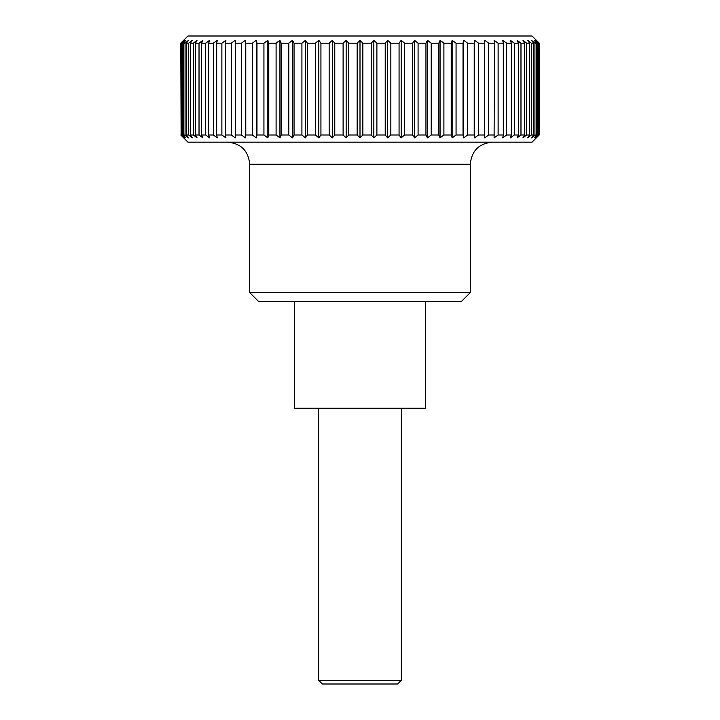 <?xml version="1.0" encoding="UTF-8"?>
<svg xmlns="http://www.w3.org/2000/svg" width="720" height="720" viewBox="0 0 720 720"><rect width="100%" height="100%" fill="white"/><g stroke="black" fill="none" stroke-linecap="round" stroke-linejoin="round"><path stroke-width="1.08" d="M470.295 164.223L249.705 164.223L249.705 292.581L258.525 301.401L461.475 301.401L470.295 292.581L470.295 164.223C471.609 150.822 478.962 143.469 492.354 142.164M425.493 301.401L425.493 408.258L294.507 408.258L294.507 301.401M180.792 134.991L187.938 142.164L532.062 142.164L539.208 134.991L539.208 43.173L532.062 36L187.938 36L180.792 43.173L181.116 134.991L180.792 43.173M538.884 134.991L535.824 137.862L538.434 134.991L538.434 43.173L535.824 40.302L538.884 43.173L539.208 134.991M538.434 43.173L537.453 43.173L537.453 134.991L538.434 134.991M537.453 134.991L534.195 137.862L536.562 134.991L536.562 43.173L534.195 40.302L537.453 43.173M536.562 43.173L534.924 43.173L534.924 134.991L536.562 134.991M534.924 134.991L531.495 137.862L533.592 134.991L533.592 43.173L531.315 43.173L531.315 134.991L533.592 134.991M531.315 134.991L527.733 137.862L529.56 134.991L529.56 43.173L526.662 43.173L526.662 134.991L529.56 134.991M526.662 134.991L522.945 137.862L524.484 134.991L524.484 43.173L520.974 43.173L520.974 134.991L524.484 134.991M520.974 134.991L517.14 137.862L518.391 134.991L518.391 43.173L514.287 43.173L514.287 134.991L518.391 134.991M514.287 134.991L510.381 137.862L511.317 134.991L511.317 43.173L506.655 43.173L506.655 134.991L511.317 134.991M506.655 134.991L502.686 137.862L503.316 134.991L503.316 43.173L498.123 43.173L498.123 134.991L503.316 134.991M498.123 134.991L494.109 137.862L494.424 43.173L488.736 43.173L488.736 134.991L494.424 134.991M488.736 134.991L484.713 137.862L484.713 43.173L478.548 43.173L478.548 134.991L484.713 134.991M478.548 134.991L474.543 137.862L474.228 134.991L474.228 43.173L467.64 43.173L467.64 134.991L474.228 134.991M467.64 134.991L463.662 137.862L463.032 134.991L463.032 43.173L456.066 43.173L456.066 134.991L463.032 134.991M456.066 134.991L452.151 137.862L451.215 134.991L451.215 43.173L443.898 43.173L443.898 134.991L451.215 134.991M443.898 134.991L440.073 137.862L438.822 134.991L438.822 43.173L431.208 43.173L431.208 134.991L438.822 134.991M431.208 134.991L427.491 137.862L425.952 134.991L425.952 43.173L418.086 43.173L418.086 134.991L425.952 134.991M418.086 134.991L414.504 137.862L412.677 134.991L412.677 43.173L404.604 43.173L404.604 134.991L412.677 134.991M404.604 134.991L401.175 137.862L399.069 134.991L399.069 43.173L390.843 43.173L390.843 134.991L399.069 134.991M390.843 134.991L387.594 137.862L385.227 134.991L385.227 43.173L376.893 43.173L376.893 134.991L385.227 134.991M376.893 134.991L373.842 137.862L371.223 134.991L371.223 43.173L362.844 43.173L362.844 134.991L371.223 134.991M362.844 134.991L360 137.862L357.156 134.991L357.156 43.173L348.777 43.173L348.777 134.991L357.156 134.991M348.777 134.991L346.158 137.862L343.107 134.991L343.107 43.173L334.773 43.173L334.773 134.991L343.107 134.991M334.773 134.991L332.406 137.862L329.157 134.991L329.157 43.173L320.931 43.173L320.931 134.991L329.157 134.991M320.931 134.991L318.825 137.862L315.396 134.991L315.396 43.173L307.323 43.173L307.323 134.991L315.396 134.991M307.323 134.991L305.496 137.862L301.914 134.991L301.914 43.173L294.048 43.173L294.048 134.991L301.914 134.991M294.048 134.991L292.509 137.862L288.792 134.991L288.792 43.173L281.178 43.173L281.178 134.991L288.792 134.991M281.178 134.991L279.927 137.862L276.102 134.991L276.102 43.173L268.785 43.173L268.785 134.991L276.102 134.991M268.785 134.991L267.849 137.862L263.934 134.991L263.934 43.173L256.968 43.173L256.968 134.991L263.934 134.991M256.968 134.991L256.338 137.862L252.36 134.991L252.36 43.173L245.772 43.173L245.772 134.991L252.36 134.991M245.772 134.991L245.457 137.862L241.452 134.991L241.452 43.173L235.287 43.173L235.287 134.991L241.452 134.991M235.287 134.991L235.287 137.862L231.264 134.991L231.264 43.173L225.576 43.173L225.576 134.991L231.264 134.991M225.576 134.991L225.891 137.862L221.877 134.991L221.877 43.173L216.684 43.173L216.684 134.991L221.877 134.991M216.684 134.991L217.314 137.862L213.345 134.991L213.345 43.173L208.683 43.173L208.683 134.991L213.345 134.991M208.683 134.991L209.619 137.862L205.713 134.991L205.713 43.173L201.609 43.173L201.609 134.991L205.713 134.991M201.609 134.991L202.86 137.862L199.026 134.991L199.026 43.173L195.516 43.173L195.516 134.991L199.026 134.991M195.516 134.991L197.055 137.862L193.338 134.991L193.338 43.173L190.44 43.173L190.44 134.991L193.338 134.991M190.44 134.991L192.267 137.862L188.685 134.991L188.685 43.173L186.408 43.173L186.408 134.991L188.685 134.991M186.408 134.991L188.505 137.862L185.076 134.991L185.076 43.173L183.438 43.173L183.438 134.991L185.076 134.991M183.438 134.991L185.805 137.862L182.547 134.991L182.547 43.173L181.566 43.173L181.566 134.991L182.547 134.991M181.566 134.991L184.176 137.862L181.116 134.991M318.636 408.258L318.636 680.265L322.371 684L397.629 684L401.364 680.265L401.364 408.258M318.636 680.265L401.364 680.265M181.116 43.173L184.176 40.302L181.566 43.173M182.547 43.173L185.805 40.302L183.438 43.173M185.076 43.173L188.505 40.302L186.408 43.173M188.685 43.173L192.267 40.302L190.44 43.173M193.338 43.173L197.055 40.302L195.516 43.173M199.026 43.173L202.86 40.302L201.609 43.173M205.713 43.173L209.619 40.302L208.683 43.173M213.345 43.173L217.314 40.302L216.684 43.173M221.877 43.173L225.891 40.302L225.576 43.173M231.264 43.173L235.287 40.302L235.287 43.173M241.452 43.173L245.457 40.302L245.772 43.173M252.36 43.173L256.338 40.302L256.968 43.173M263.934 43.173L267.849 40.302L268.785 43.173M276.102 43.173L279.927 40.302L281.178 43.173M288.792 43.173L292.509 40.302L294.048 43.173M301.914 43.173L305.496 40.302L307.323 43.173M315.396 43.173L318.825 40.302L320.931 43.173M329.157 43.173L332.406 40.302L334.773 43.173M343.107 43.173L346.158 40.302L348.777 43.173M357.156 43.173L360 40.302L362.844 43.173M371.223 43.173L373.842 40.302L376.893 43.173M385.227 43.173L387.594 40.302L390.843 43.173M399.069 43.173L401.175 40.302L404.604 43.173M412.677 43.173L414.504 40.302L418.086 43.173M425.952 43.173L427.491 40.302L431.208 43.173M438.822 43.173L440.073 40.302L443.898 43.173M451.215 43.173L452.151 40.302L456.066 43.173M463.032 43.173L463.662 40.302L467.64 43.173M474.228 43.173L474.543 40.302L478.548 43.173M484.713 43.173L484.713 40.302L488.736 43.173M494.424 43.173L494.109 40.302L498.123 43.173M503.316 43.173L502.686 40.302L506.655 43.173M511.317 43.173L510.381 40.302L514.287 43.173M518.391 43.173L517.14 40.302L520.974 43.173M524.484 43.173L522.945 40.302L526.662 43.173M529.56 43.173L527.733 40.302L531.315 43.173M533.592 43.173L531.495 40.302L534.924 43.173M474.543 137.862L474.543 40.302M463.662 137.862L463.662 40.302M452.151 137.862L452.151 40.302M440.073 137.862L440.073 40.302M427.491 137.862L427.491 40.302M414.504 137.862L414.504 40.302M401.175 137.862L401.175 40.302M387.594 137.862L387.594 40.302M373.842 137.862L373.842 40.302M360 137.862L360 40.302M346.158 137.862L346.158 40.302M332.406 137.862L332.406 40.302M318.825 137.862L318.825 40.302M305.496 137.862L305.496 40.302M292.509 137.862L292.509 40.302M279.927 137.862L279.927 40.302M267.849 137.862L267.849 40.302M256.338 137.862L256.338 40.302M245.457 137.862L245.457 40.302M249.705 292.581L470.295 292.581M249.705 164.223C248.391 150.822 241.038 143.469 227.646 142.164"/></g></svg>
